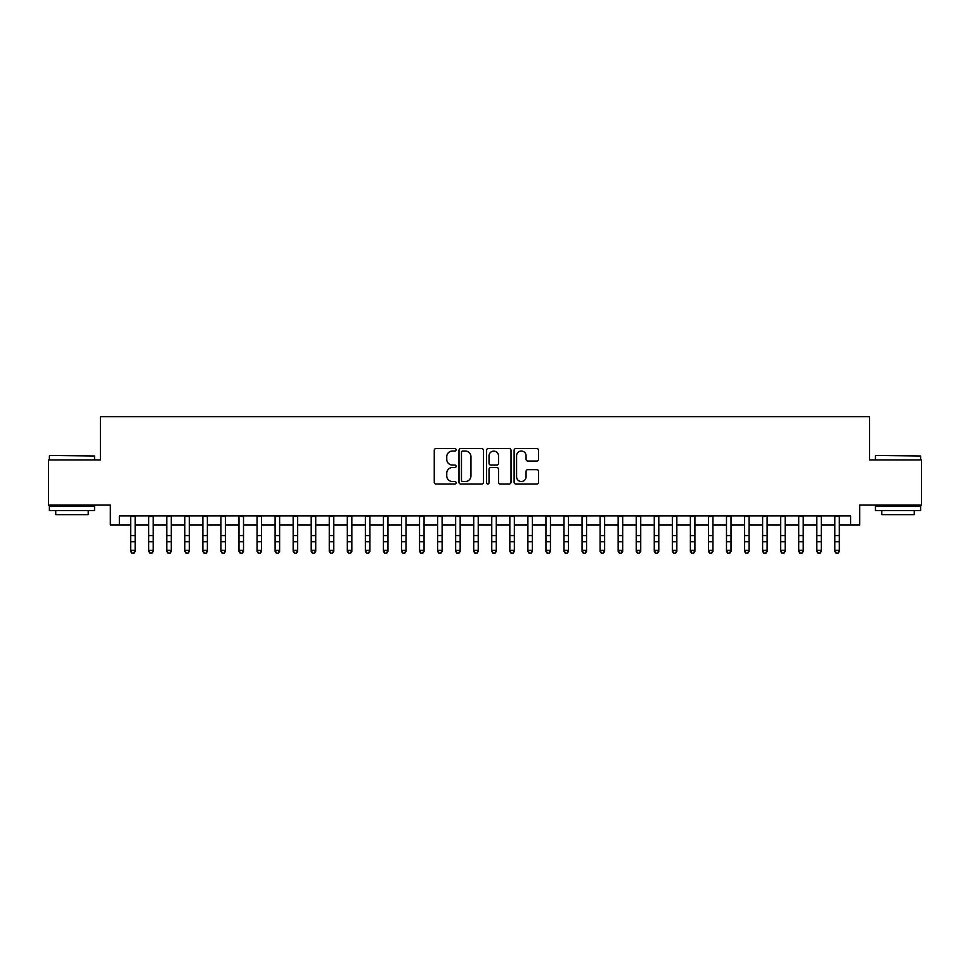<?xml version="1.0" encoding="UTF-8"?>
<svg xmlns="http://www.w3.org/2000/svg" width="970" height="970" viewBox="0 0 970 970"><rect width="100%" height="100%" fill="white"/><g stroke="black" fill="none" stroke-linecap="round" stroke-linejoin="round"><path stroke-width="1.45" d="M456.106 449.801A1.237 1.237 0 0 0 454.869 448.564L436.039 448.564A1.77 1.77 0 0 0 434.269 450.335L434.269 482.236A1.77 1.77 0 0 0 436.039 484.006L454.869 484.006A1.237 1.237 0 0 0 456.106 482.769A1.237 1.237 0 0 0 454.869 481.52L452.432 481.52A5.674 5.674 0 0 1 446.758 475.858L446.758 473.19A5.674 5.674 0 0 1 452.432 467.528L454.869 467.528A1.237 1.237 0 0 0 456.106 466.279A1.237 1.237 0 0 0 454.869 465.042L452.432 465.042A5.674 5.674 0 0 1 446.758 459.368L446.758 456.712A5.674 5.674 0 0 1 452.432 451.038L454.869 451.038A1.237 1.237 0 0 0 456.106 449.801M536.798 461.053A1.77 1.77 0 0 0 538.568 459.283L538.568 450.335A1.77 1.77 0 0 0 536.798 448.564L515.882 448.564A1.77 1.77 0 0 0 514.112 450.335L514.112 482.236A1.77 1.77 0 0 0 515.882 484.006L536.798 484.006A1.77 1.77 0 0 0 538.568 482.236L538.568 471.42A1.77 1.77 0 0 0 536.798 469.65L527.85 469.65A1.77 1.77 0 0 0 526.067 471.42L526.067 476.779A4.741 4.741 0 0 1 521.326 481.52A4.741 4.741 0 0 1 516.586 476.779L516.586 455.779A4.741 4.741 0 0 1 521.326 451.038A4.741 4.741 0 0 1 526.067 455.779L526.067 459.283A1.77 1.77 0 0 0 527.85 461.053L536.798 461.053M119.371 524.964L119.371 515.931L850.629 515.931L850.629 524.964L859.662 524.964L859.662 505.103L921.5 505.103L921.5 459.962L869.593 459.962L869.593 416.627L100.407 416.627L100.407 459.962L48.5 459.962L48.5 505.103L110.337 505.103L110.337 524.964L130.659 524.964M483.448 450.335A1.77 1.77 0 0 0 481.678 448.564L460.762 448.564A1.77 1.77 0 0 0 458.992 450.335L458.992 482.236A1.77 1.77 0 0 0 460.762 484.006L481.678 484.006A1.77 1.77 0 0 0 483.448 482.236L483.448 450.335M488.322 448.564L509.238 448.564A1.77 1.77 0 0 1 511.008 450.335L511.008 482.236A1.77 1.77 0 0 1 509.238 484.006L500.29 484.006A1.77 1.77 0 0 1 498.519 482.236L498.519 469.298A1.77 1.77 0 0 0 496.737 467.528L490.808 467.528A1.77 1.77 0 0 0 489.038 469.298L489.038 482.769A1.237 1.237 0 0 1 487.789 484.006A1.237 1.237 0 0 1 486.552 482.769L486.552 450.335A1.77 1.77 0 0 1 488.322 448.564M135.169 524.964L148.713 524.964M153.224 524.964L166.767 524.964M171.278 524.964L184.821 524.964M189.332 524.964L202.875 524.964M207.386 524.964L220.93 524.964M225.452 524.964L238.984 524.964M243.506 524.964L257.05 524.964M261.56 524.964L275.104 524.964M279.615 524.964L293.158 524.964M297.669 524.964L311.212 524.964M315.723 524.964L329.266 524.964M333.777 524.964L347.321 524.964M351.843 524.964L365.375 524.964M369.897 524.964L383.441 524.964M387.951 524.964L401.495 524.964M406.006 524.964L419.549 524.964M424.06 524.964L437.603 524.964M442.114 524.964L455.657 524.964M460.168 524.964L473.712 524.964M478.234 524.964L491.766 524.964M496.288 524.964L509.832 524.964M514.342 524.964L527.886 524.964M532.397 524.964L545.94 524.964M550.451 524.964L563.994 524.964M568.505 524.964L582.048 524.964M586.559 524.964L600.103 524.964M604.625 524.964L618.157 524.964M622.679 524.964L636.223 524.964M640.734 524.964L654.277 524.964M658.788 524.964L672.331 524.964M676.842 524.964L690.385 524.964M694.896 524.964L708.439 524.964M712.95 524.964L726.494 524.964M731.016 524.964L744.548 524.964M749.07 524.964L762.614 524.964M767.124 524.964L780.668 524.964M785.179 524.964L798.722 524.964M803.233 524.964L816.776 524.964M821.287 524.964L834.83 524.964M839.341 524.964L850.629 524.964M462.714 451.038A1.237 1.237 0 0 0 461.478 452.287L461.478 480.283A1.237 1.237 0 0 0 462.714 481.52L465.285 481.52A5.674 5.674 0 0 0 470.959 475.858L470.959 456.712A5.674 5.674 0 0 0 465.285 451.038L462.714 451.038M498.519 455.876A4.741 4.741 0 0 0 493.778 451.135A4.741 4.741 0 0 0 489.038 455.876L489.038 463.272A1.77 1.77 0 0 0 490.808 465.042L496.737 465.042A1.77 1.77 0 0 0 498.519 463.272L498.519 455.876M135.169 515.931L135.169 551.384L133.811 553.373L132.005 552.973L133.811 553.373M130.659 515.931L130.659 550.378L135.169 550.378L133.811 552.973M132.005 553.373L130.659 551.384L130.659 550.378L132.005 552.973M49.943 455.451L94.539 455.985L49.943 455.451M71.974 510.523L49.397 510.523L49.397 506L94.539 506L94.539 510.523L71.974 510.523M88.222 510.523L88.222 514.67L55.726 514.67L55.726 510.523M875.995 455.451L920.603 455.985L875.995 455.451M898.026 510.523L875.461 510.523L875.461 506L920.603 506L920.603 510.523L898.026 510.523M914.273 510.523L914.273 514.67L881.778 514.67L881.778 510.523M153.224 515.931L153.224 551.384L151.866 553.373L150.059 552.973L151.866 553.373M148.713 515.931L148.713 550.378L153.224 550.378L151.866 552.973M150.059 553.373L148.713 551.384L148.713 550.378L150.059 552.973M171.278 515.931L171.278 551.384L169.92 553.373L168.125 552.973L169.92 553.373M166.767 515.931L166.767 550.378L171.278 550.378L169.92 552.973M168.125 553.373L166.767 551.384L166.767 550.378L168.125 552.973M189.332 515.931L189.332 551.384L187.986 553.373L186.179 552.973L187.986 553.373M184.821 515.931L184.821 550.378L189.332 550.378L187.986 552.973M186.179 553.373L184.821 551.384L184.821 550.378L186.179 552.973M207.386 515.931L207.386 551.384L206.04 553.373L204.233 552.973L206.04 553.373M202.875 515.931L202.875 550.378L207.386 550.378L206.04 552.973M204.233 553.373L202.875 551.384L202.875 550.378L204.233 552.973M225.452 515.931L225.452 551.384L224.094 553.373L222.288 552.973L224.094 553.373M220.93 515.931L220.93 550.378L225.452 550.378L224.094 552.973M222.288 553.373L220.93 551.384L220.93 550.378L222.288 552.973M243.506 515.931L243.506 551.384L242.148 553.373L240.342 552.973L242.148 553.373M238.984 515.931L238.984 550.378L243.506 550.378L242.148 552.973M240.342 553.373L238.984 551.384L238.984 550.378L240.342 552.973M261.56 515.931L261.56 551.384L260.202 553.373L258.396 552.973L260.202 553.373M257.05 515.931L257.05 550.378L261.56 550.378L260.202 552.973M258.396 553.373L257.05 551.384L257.05 550.378L258.396 552.973M279.615 515.931L279.615 551.384L278.257 553.373L276.45 552.973L278.257 553.373M275.104 515.931L275.104 550.378L279.615 550.378L278.257 552.973M276.45 553.373L275.104 551.384L275.104 550.378L276.45 552.973M297.669 515.931L297.669 551.384L296.311 553.373L294.516 552.973L296.311 553.373M293.158 515.931L293.158 550.378L297.669 550.378L296.311 552.973M294.516 553.373L293.158 551.384L293.158 550.378L294.516 552.973M315.723 515.931L315.723 551.384L314.377 553.373L312.57 552.973L314.377 553.373M311.212 515.931L311.212 550.378L315.723 550.378L314.377 552.973M312.57 553.373L311.212 551.384L311.212 550.378L312.57 552.973M333.777 515.931L333.777 551.384L332.431 553.373L330.625 552.973L332.431 553.373M329.266 515.931L329.266 550.378L333.777 550.378L332.431 552.973M330.625 553.373L329.266 551.384L329.266 550.378L330.625 552.973M351.843 515.931L351.843 551.384L350.485 553.373L348.679 552.973L350.485 553.373M347.321 515.931L347.321 550.378L351.843 550.378L350.485 552.973M348.679 553.373L347.321 551.384L347.321 550.378L348.679 552.973M369.897 515.931L369.897 551.384L368.539 553.373L366.733 552.973L368.539 553.373M365.375 515.931L365.375 550.378L369.897 550.378L368.539 552.973M366.733 553.373L365.375 551.384L365.375 550.378L366.733 552.973M387.951 515.931L387.951 551.384L386.593 553.373L384.787 552.973L386.593 553.373M383.441 515.931L383.441 550.378L387.951 550.378L386.593 552.973M384.787 553.373L383.441 551.384L383.441 550.378L384.787 552.973M406.006 515.931L406.006 551.384L404.648 553.373L402.841 552.973L404.648 553.373M401.495 515.931L401.495 550.378L406.006 550.378L404.648 552.973M402.841 553.373L401.495 551.384L401.495 550.378L402.841 552.973M424.06 515.931L424.06 551.384L422.702 553.373L420.907 552.973L422.702 553.373M419.549 515.931L419.549 550.378L424.06 550.378L422.702 552.973M420.907 553.373L419.549 551.384L419.549 550.378L420.907 552.973M442.114 515.931L442.114 551.384L440.768 553.373L438.961 552.973L440.768 553.373M437.603 515.931L437.603 550.378L442.114 550.378L440.768 552.973M438.961 553.373L437.603 551.384L437.603 550.378L438.961 552.973M460.168 515.931L460.168 551.384L458.822 553.373L457.015 552.973L458.822 553.373M455.657 515.931L455.657 550.378L460.168 550.378L458.822 552.973M457.015 553.373L455.657 551.384L455.657 550.378L457.015 552.973M478.234 515.931L478.234 551.384L476.876 553.373L475.07 552.973L476.876 553.373M473.712 515.931L473.712 550.378L478.234 550.378L476.876 552.973M475.07 553.373L473.712 551.384L473.712 550.378L475.07 552.973M496.288 515.931L496.288 551.384L494.93 553.373L493.124 552.973L494.93 553.373M491.766 515.931L491.766 550.378L496.288 550.378L494.93 552.973M493.124 553.373L491.766 551.384L491.766 550.378L493.124 552.973M514.342 515.931L514.342 551.384L512.984 553.373L511.178 552.973L512.984 553.373M509.832 515.931L509.832 550.378L514.342 550.378L512.984 552.973M511.178 553.373L509.832 551.384L509.832 550.378L511.178 552.973M532.397 515.931L532.397 551.384L531.039 553.373L529.232 552.973L531.039 553.373M527.886 515.931L527.886 550.378L532.397 550.378L531.039 552.973M529.232 553.373L527.886 551.384L527.886 550.378L529.232 552.973M550.451 515.931L550.451 551.384L549.093 553.373L547.298 552.973L549.093 553.373M545.94 515.931L545.94 550.378L550.451 550.378L549.093 552.973M547.298 553.373L545.94 551.384L545.94 550.378L547.298 552.973M568.505 515.931L568.505 551.384L567.159 553.373L565.352 552.973L567.159 553.373M563.994 515.931L563.994 550.378L568.505 550.378L567.159 552.973M565.352 553.373L563.994 551.384L563.994 550.378L565.352 552.973M586.559 515.931L586.559 551.384L585.213 553.373L583.406 552.973L585.213 553.373M582.048 515.931L582.048 550.378L586.559 550.378L585.213 552.973M583.406 553.373L582.048 551.384L582.048 550.378L583.406 552.973M604.625 515.931L604.625 551.384L603.267 553.373L601.461 552.973L603.267 553.373M600.103 515.931L600.103 550.378L604.625 550.378L603.267 552.973M601.461 553.373L600.103 551.384L600.103 550.378L601.461 552.973M622.679 515.931L622.679 551.384L621.321 553.373L619.515 552.973L621.321 553.373M618.157 515.931L618.157 550.378L622.679 550.378L621.321 552.973M619.515 553.373L618.157 551.384L618.157 550.378L619.515 552.973M640.734 515.931L640.734 551.384L639.375 553.373L637.569 552.973L639.375 553.373M636.223 515.931L636.223 550.378L640.734 550.378L639.375 552.973M637.569 553.373L636.223 551.384L636.223 550.378L637.569 552.973M658.788 515.931L658.788 551.384L657.43 553.373L655.623 552.973L657.43 553.373M654.277 515.931L654.277 550.378L658.788 550.378L657.43 552.973M655.623 553.373L654.277 551.384L654.277 550.378L655.623 552.973M676.842 515.931L676.842 551.384L675.484 553.373L673.689 552.973L675.484 553.373M672.331 515.931L672.331 550.378L676.842 550.378L675.484 552.973M673.689 553.373L672.331 551.384L672.331 550.378L673.689 552.973M694.896 515.931L694.896 551.384L693.55 553.373L691.743 552.973L693.55 553.373M690.385 515.931L690.385 550.378L694.896 550.378L693.55 552.973M691.743 553.373L690.385 551.384L690.385 550.378L691.743 552.973M712.95 515.931L712.95 551.384L711.604 553.373L709.797 552.973L711.604 553.373M708.439 515.931L708.439 550.378L712.95 550.378L711.604 552.973M709.797 553.373L708.439 551.384L708.439 550.378L709.797 552.973M731.016 515.931L731.016 551.384L729.658 553.373L727.852 552.973L729.658 553.373M726.494 515.931L726.494 550.378L731.016 550.378L729.658 552.973M727.852 553.373L726.494 551.384L726.494 550.378L727.852 552.973M749.07 515.931L749.07 551.384L747.712 553.373L745.906 552.973L747.712 553.373M744.548 515.931L744.548 550.378L749.07 550.378L747.712 552.973M745.906 553.373L744.548 551.384L744.548 550.378L745.906 552.973M767.124 515.931L767.124 551.384L765.766 553.373L763.96 552.973L765.766 553.373M762.614 515.931L762.614 550.378L767.124 550.378L765.766 552.973M763.96 553.373L762.614 551.384L762.614 550.378L763.96 552.973M785.179 515.931L785.179 551.384L783.821 553.373L782.014 552.973L783.821 553.373M780.668 515.931L780.668 550.378L785.179 550.378L783.821 552.973M782.014 553.373L780.668 551.384L780.668 550.378L782.014 552.973M803.233 515.931L803.233 551.384L801.875 553.373L800.08 552.973L801.875 553.373M798.722 515.931L798.722 550.378L803.233 550.378L801.875 552.973M800.08 553.373L798.722 551.384L798.722 550.378L800.08 552.973M821.287 515.931L821.287 551.384L819.941 553.373L818.134 552.973L819.941 553.373M816.776 515.931L816.776 550.378L821.287 550.378L819.941 552.973M818.134 553.373L816.776 551.384L816.776 550.378L818.134 552.973M839.341 515.931L839.341 551.384L837.995 553.373L836.188 552.973L837.995 553.373M834.83 515.931L834.83 550.378L839.341 550.378L837.995 552.973M836.188 553.373L834.83 551.384L834.83 550.378L836.188 552.973M135.169 535.586L130.659 535.586M135.169 541.781L130.659 541.781M135.169 516.525L130.659 516.525M153.224 535.586L148.713 535.586M153.224 541.781L148.713 541.781M153.224 516.525L148.713 516.525M171.278 535.586L166.767 535.586M171.278 541.781L166.767 541.781M171.278 516.525L166.767 516.525M189.332 535.586L184.821 535.586M189.332 541.781L184.821 541.781M189.332 516.525L184.821 516.525M207.386 535.586L202.875 535.586M207.386 541.781L202.875 541.781M207.386 516.525L202.875 516.525M225.452 535.586L220.93 535.586M225.452 541.781L220.93 541.781M225.452 516.525L220.93 516.525M243.506 535.586L238.984 535.586M243.506 541.781L238.984 541.781M243.506 516.525L238.984 516.525M261.56 535.586L257.05 535.586M261.56 541.781L257.05 541.781M261.56 516.525L257.05 516.525M279.615 535.586L275.104 535.586M279.615 541.781L275.104 541.781M279.615 516.525L275.104 516.525M297.669 535.586L293.158 535.586M297.669 541.781L293.158 541.781M297.669 516.525L293.158 516.525M315.723 535.586L311.212 535.586M315.723 541.781L311.212 541.781M315.723 516.525L311.212 516.525M333.777 535.586L329.266 535.586M333.777 541.781L329.266 541.781M333.777 516.525L329.266 516.525M351.843 535.586L347.321 535.586M351.843 541.781L347.321 541.781M351.843 516.525L347.321 516.525M369.897 535.586L365.375 535.586M369.897 541.781L365.375 541.781M369.897 516.525L365.375 516.525M387.951 535.586L383.441 535.586M387.951 541.781L383.441 541.781M387.951 516.525L383.441 516.525M406.006 535.586L401.495 535.586M406.006 541.781L401.495 541.781M406.006 516.525L401.495 516.525M424.06 535.586L419.549 535.586M424.06 541.781L419.549 541.781M424.06 516.525L419.549 516.525M442.114 535.586L437.603 535.586M442.114 541.781L437.603 541.781M442.114 516.525L437.603 516.525M460.168 535.586L455.657 535.586M460.168 541.781L455.657 541.781M460.168 516.525L455.657 516.525M478.234 535.586L473.712 535.586M478.234 541.781L473.712 541.781M478.234 516.525L473.712 516.525M496.288 535.586L491.766 535.586M496.288 541.781L491.766 541.781M496.288 516.525L491.766 516.525M514.342 535.586L509.832 535.586M514.342 541.781L509.832 541.781M514.342 516.525L509.832 516.525M532.397 535.586L527.886 535.586M532.397 541.781L527.886 541.781M532.397 516.525L527.886 516.525M550.451 535.586L545.94 535.586M550.451 541.781L545.94 541.781M550.451 516.525L545.94 516.525M568.505 535.586L563.994 535.586M568.505 541.781L563.994 541.781M568.505 516.525L563.994 516.525M586.559 535.586L582.048 535.586M586.559 541.781L582.048 541.781M586.559 516.525L582.048 516.525M604.625 535.586L600.103 535.586M604.625 541.781L600.103 541.781M604.625 516.525L600.103 516.525M622.679 535.586L618.157 535.586M622.679 541.781L618.157 541.781M622.679 516.525L618.157 516.525M640.734 535.586L636.223 535.586M640.734 541.781L636.223 541.781M640.734 516.525L636.223 516.525M658.788 535.586L654.277 535.586M658.788 541.781L654.277 541.781M658.788 516.525L654.277 516.525M676.842 535.586L672.331 535.586M676.842 541.781L672.331 541.781M676.842 516.525L672.331 516.525M694.896 535.586L690.385 535.586M694.896 541.781L690.385 541.781M694.896 516.525L690.385 516.525M712.95 535.586L708.439 535.586M712.95 541.781L708.439 541.781M712.95 516.525L708.439 516.525M731.016 535.586L726.494 535.586M731.016 541.781L726.494 541.781M731.016 516.525L726.494 516.525M749.07 535.586L744.548 535.586M749.07 541.781L744.548 541.781M749.07 516.525L744.548 516.525M767.124 535.586L762.614 535.586M767.124 541.781L762.614 541.781M767.124 516.525L762.614 516.525M785.179 535.586L780.668 535.586M785.179 541.781L780.668 541.781M785.179 516.525L780.668 516.525M803.233 535.586L798.722 535.586M803.233 541.781L798.722 541.781M803.233 516.525L798.722 516.525M821.287 535.586L816.776 535.586M821.287 541.781L816.776 541.781M821.287 516.525L816.776 516.525M839.341 535.586L834.83 535.586M839.341 541.781L834.83 541.781M839.341 516.525L834.83 516.525M49.397 459.962L49.397 455.985M59.691 506L59.691 505.103M84.257 506L84.257 505.103M94.539 459.962L94.539 455.985M875.461 459.962L875.461 455.985M885.743 506L885.743 505.103M910.309 506L910.309 505.103M920.603 459.962L920.603 455.985"/></g></svg>
